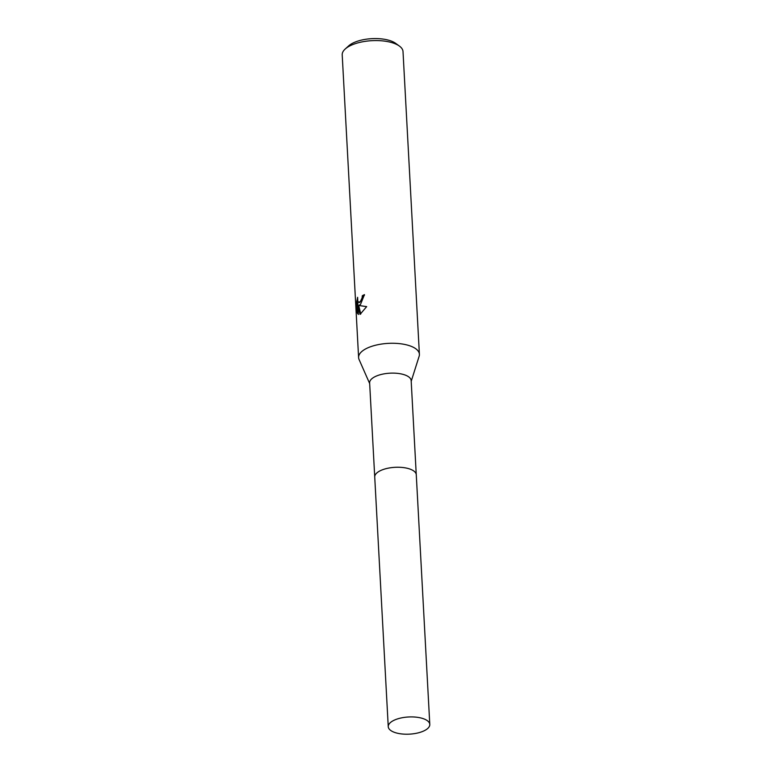 <?xml version="1.0" encoding="UTF-8"?>
<svg xmlns="http://www.w3.org/2000/svg" width="772" height="772" viewBox="0 0 772 772"><rect width="100%" height="100%" fill="white"/><g stroke="black" fill="none" stroke-linecap="round" stroke-linejoin="round"><path stroke-width="1.16" d="M416.253 474.587L411.167 380.644A20.796 8.588 176.9 0 0 395.785 373.214A20.796 8.588 176.9 0 0 372.654 378.097A20.796 8.588 176.9 0 0 369.634 382.893L374.719 476.835M411.206 381.31L419.148 356.23A30.446 12.574 176.9 0 0 419.399 354.28A30.446 12.574 176.9 0 0 396.885 343.415A30.446 12.574 176.9 0 0 363.023 350.546A30.446 12.574 176.9 0 0 358.604 357.571A30.446 12.574 176.9 0 0 359.067 359.491L369.663 383.559M360.524 304.409L358.7 305.48L366.681 306.609L360.061 314.378L357.89 305.625L358.372 314.474L357.262 312.911L356.674 301.997L357.629 297.297L357.774 301.032L358.758 302.354L360.37 301.476L362.097 297.924L362.309 295.734A30.446 12.574 -3.1 0 1 364.461 294.634L360.524 304.409M419.399 354.28L403.013 51.589A30.446 12.574 176.9 0 0 399.394 46.069A30.446 12.574 176.9 0 0 373.416 40.607A30.446 12.574 176.9 0 0 346.628 47.854A30.446 12.574 176.9 0 0 345.209 49.003A30.446 12.574 176.9 0 0 342.208 54.88L358.604 357.571M399.394 46.069L395.621 43.328A26.383 10.905 176.9 0 0 373.108 38.6A26.383 10.905 176.9 0 0 349.89 44.882A26.383 10.905 176.9 0 0 348.664 45.876L345.209 49.003M364.48 295.232A29.432 12.159 176.9 0 0 363.178 295.917L362.965 298.108L359.627 302.527L358.758 302.354M363.178 295.917L362.309 295.734M366.661 306.648L358.7 305.48M357.89 305.625L358.777 305.808L360.775 314.001M357.735 300.858L358.169 313.104L357.262 312.921M357.581 302.18L356.674 301.997M429.792 724.435A20.805 8.598 176.9 0 0 419.823 717.728A20.805 8.598 176.9 0 0 398.632 718.578A20.805 8.598 176.9 0 0 388.248 726.693A20.805 8.598 176.9 0 0 398.217 733.4A20.805 8.598 176.9 0 0 419.399 732.551A20.805 8.598 176.9 0 0 429.792 724.435L416.272 474.77A20.805 8.598 176.9 0 0 406.304 468.064A20.796 8.588 176.9 0 0 377.749 472.223M406.304 468.064A20.805 8.598 176.9 0 0 385.112 468.913A20.805 8.598 176.9 0 0 374.729 477.019L388.248 726.693"/></g></svg>
